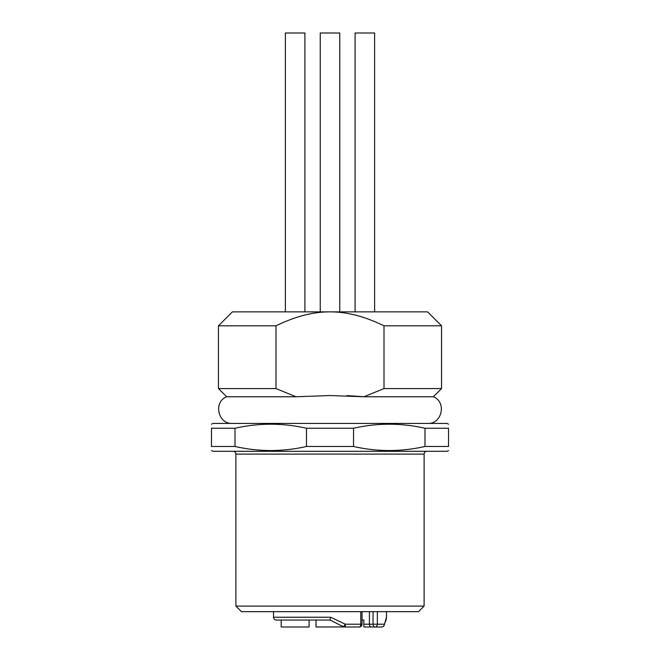 <?xml version="1.0" encoding="UTF-8"?>
<svg xmlns="http://www.w3.org/2000/svg" width="660" height="660" viewBox="0 0 660 660"><rect width="100%" height="100%" fill="white"/><g stroke="black" fill="none" stroke-linecap="round" stroke-linejoin="round"><path stroke-width="0.99" d="M343.942 626.926L316.058 627L316.058 620.029L309.086 620.029L309.086 627L281.201 627L281.201 620.029L276.317 620.029A2.788 2.788 -90 0 1 273.529 617.24L330.693 617.24L330 620.029L343.357 626.703A2.788 2.788 -90 0 0 343.959 626.926L343.942 626.917A2.788 2.788 -90 0 0 344.602 627L359.246 627A2.788 2.788 0 0 0 362.035 624.212L345.361 624.212L330.693 617.24M373.048 611.663L373.048 624.212A2.788 1.972 90 0 0 373.626 626.183A2.788 1.972 90 0 0 375.02 627L381.661 627A2.788 2.788 90 0 0 384.087 625.581L384.343 624.212L369.435 624.212A2.788 1.972 90 0 0 370.012 626.183A2.788 1.972 90 0 0 371.407 627L375.02 627A2.788 2.335 -90 0 0 377.355 624.212L377.355 611.663M362.035 620.029L363.792 620.029L363.883 627L371.407 627M363.528 396.709L347.003 395.612M363.957 396.767L433.339 396.767L441.548 388.567L384.004 388.567L363.957 396.767L330 395.538L296.043 396.767L275.995 388.567L275.995 325.817C295.218 316.429 313.219 311.784 330 311.875L232.394 311.875L218.452 325.817L275.995 325.817M233.096 451.308A2.788 2.788 0 0 1 235.884 454.096L235.884 606.086L424.116 606.086L424.116 454.096A2.788 2.788 0 0 1 426.904 451.308M441.548 325.817L384.004 325.817C364.782 316.429 346.78 311.784 330 311.875L427.606 311.875L441.548 325.817L441.548 388.567M384.004 325.817L384.004 388.567M235.884 606.086L241.461 611.663L418.539 611.663L424.116 606.086M211.48 424.231L212.875 423.423L447.125 423.423L448.519 424.231M306.463 428.249C282.645 422.862 258.835 422.862 235.018 428.249L211.48 428.249C211.48 422.862 211.48 422.862 211.48 428.249C211.48 422.862 211.48 422.862 211.48 428.249L211.48 446.482C211.48 451.869 211.48 451.869 211.48 446.482C211.48 451.869 211.48 451.869 211.48 446.482L235.018 446.482C258.835 451.869 282.645 451.869 306.463 446.482L306.463 428.249L353.537 428.249L353.537 446.482C377.355 451.869 401.164 451.869 424.982 446.482L424.982 428.249C401.164 422.862 377.355 422.862 353.537 428.249M424.982 428.249L448.519 428.249C448.519 422.862 448.519 422.862 448.519 428.249C448.519 422.862 448.519 422.862 448.519 428.249L448.519 446.482C448.519 451.869 448.519 451.869 448.519 446.482C448.519 451.869 448.519 451.869 448.519 446.482L424.982 446.482M448.519 450.508L447.125 451.308L212.875 451.308L211.48 450.508M306.463 446.482L353.537 446.482M320.24 311.875L320.24 33L320.24 311.875L320.24 33L339.76 33L339.76 311.875M355.096 311.875L355.096 33L374.616 33L374.616 311.875M285.384 311.875L285.384 33L304.903 33L304.903 311.875M386.471 611.663L386.471 617.24A69.143 29.683 180 0 1 386.092 620.029L384.343 624.212A2.788 2.681 -90 0 1 381.661 627L364.13 627M235.018 428.249L235.018 446.482M275.995 388.567L218.452 388.567L218.452 325.817M218.452 388.567L226.66 396.767L296.043 396.767L330 395.538M364.856 627L378.799 627M344.602 627A2.788 0.759 90 0 0 345.361 624.212L343.357 626.703L330 620.029L276.317 620.029M369.435 611.663L369.435 624.212L363.792 624.212M360.764 611.663L360.764 624.212A2.788 1.518 90 0 1 359.246 627M235.884 454.096L424.116 454.096M316.058 627L316.058 620.029L316.058 627M433.339 396.767C446.886 401.965 442.084 424.264 427.606 423.423M273.529 611.663L273.529 617.24M362.035 624.212L362.035 611.663M226.66 396.767C213.114 401.965 217.915 424.264 232.394 423.423M384.079 625.589L386.463 617.314"/></g></svg>
